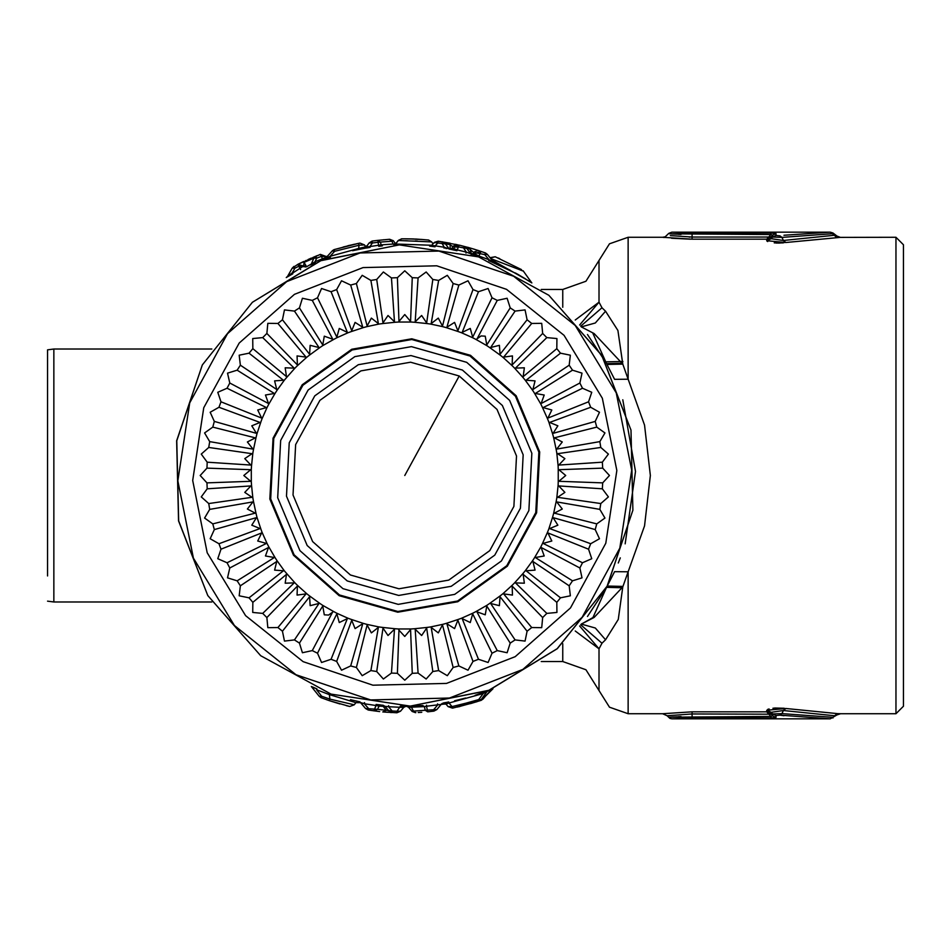 <?xml version="1.0" encoding="UTF-8"?>
<svg xmlns="http://www.w3.org/2000/svg" width="951" height="951" viewBox="0 0 951 951"><rect width="100%" height="100%" fill="white"/><g stroke="black" fill="none" stroke-linecap="round" stroke-linejoin="round"><path stroke-width="1.43" d="M769.038 236.811L771.309 236.811L769.038 236.811L770.762 234.564L772.616 235.111L771.309 236.811L771.249 238.713L772.616 237.072L776.004 235.539L776.016 233.542L776.004 235.539L779.975 235.86L781.9 237.393L772.616 237.072L772.616 235.111L776.016 233.542L770.845 232.995M669.587 233.803L770.762 234.564L770.762 232.995L692.078 232.995L671.834 232.127L830.235 232.127L832.422 233.72L832.933 233.043L830.235 232.127L783.981 235.289M47.55 575.973L47.55 349.885L47.55 575.973M783.981 715.711L779.975 715.14L781.9 713.607L772.616 713.928L772.616 715.889L770.762 716.436L771.178 718.005M772.2 717.993L773.234 717.969M669.587 717.197L770.762 716.436L769.038 714.189L771.309 714.189L772.616 715.889L776.016 717.458L770.762 718.005L692.078 718.005L671.834 718.873L830.235 718.873L836.963 714.89L830.235 718.873L779.975 715.14L776.004 715.461L776.016 717.458L776.004 715.461L772.616 713.928L771.249 712.287L783.362 710.516L781.9 713.607L832.422 717.28L832.933 717.957M836.821 236.062L834.479 235.289L783.362 240.484L781.9 237.393L832.422 233.72L834.74 235.373M671.703 233.934L677.635 234.243M678.348 234.279L681.047 234.386M671.703 717.066L677.635 716.757M678.348 716.721L681.047 716.614M487.209 254.226L485.426 252.978L484.82 254.618L473.348 252.193L478.222 250.505L467.654 247.319M424.182 239.616L414.779 239.034M413.626 238.986L405.815 238.832M424.11 239.616L422.636 239.497M422.613 239.497L421.424 239.414M359.526 243.194L358.634 243.373L359.002 245.192L364.411 244.942L359.906 243.123L347.9 245.762M357.624 243.575L343.228 246.975M770.845 237.334L766.768 239.165L766.732 240.758L771.249 238.713L783.362 240.484L785.93 242.481L840.078 237.346M670.312 235.658L692.078 237.084L768.812 237.084L766.768 239.165L692.078 239.165L662.609 237.334L628.076 237.334L628.076 379.199L622.739 364.138L607.035 364.447L614.536 379.378L628.076 379.199L644.505 425.145L650.401 475.488L644.505 525.844L628.076 571.801L614.536 571.622L607.273 586.113L557.215 648.677L488.79 690.355L410.238 706.129L331.031 694.075L260.717 655.667L207.794 595.528L178.622 520.91L176.731 440.812L202.349 364.899L252.384 302.323L320.796 260.645L399.349 244.871L478.555 256.925L548.87 295.333L601.805 355.472L630.977 430.09L632.867 510.188L607.249 586.101L557.227 648.689L488.802 690.378L410.238 706.153L331.019 694.111L260.705 655.691L207.758 595.54L178.586 520.91L176.696 440.812L202.313 364.887L252.36 302.311L320.784 260.622L399.349 244.847L478.567 256.889L548.893 295.309L601.828 355.46L631 430.09L632.89 510.188L607.273 586.113L557.227 648.689L488.802 690.378L410.238 706.153L331.019 694.111L260.705 655.691L207.758 595.54L178.586 520.91L176.696 440.812L202.313 364.887L252.36 302.311L320.784 260.622L399.349 244.847L478.567 256.889L548.893 295.309L601.828 355.46L631 430.09L632.89 510.188L607.035 586.553L622.739 586.862L618.305 619.446L605.49 639.833L595.302 628.04L581.334 624.106L594.185 617.377L622.739 586.862L628.076 571.801L628.076 713.666L609.508 707.164L599.047 690.509L599.047 648.796L579.682 625.996M690.046 237.072L689.118 237.061M472.433 703.074L453.045 707.96M477.045 701.66L460.07 706.391M459.904 706.438L458.941 706.664M327.18 699.877L326.181 699.52M328 700.162L327.406 699.948M575.272 320.035L599.047 302.204L599.047 260.491L585.971 281.306L562.766 289.437L541.226 289.437M579.682 325.004L599.047 302.204L602.019 307.732L605.49 311.167L595.302 322.96L581.334 326.894L594.173 333.623L622.739 364.138L617.924 330.52L605.49 311.167M770.845 713.666L766.768 711.835L768.812 713.916L771.309 714.189L771.249 712.287L766.732 710.242L785.93 708.519L783.362 710.516L834.479 715.711L837.403 713.583L785.93 708.519M671.834 718.873L669.837 718.397L667.162 715.794L692.078 713.916L769.038 714.189M896.008 237.334L896.008 713.666L903.45 706.224L903.45 244.776L896.008 237.334L837.403 237.417L834.479 235.289M580.716 326.217L602.019 307.732M384.145 239.723L383.36 239.795M410.368 238.891L424.253 239.628M456.813 244.609L455.303 244.276M458.406 244.978L438.126 241.185L433.977 243.04M459.25 245.18L457.193 249.863L453.71 248.639L454.637 246.963L458.822 246.963L470.163 249.091L471.375 253.727L473.753 253.727L473.348 252.193L467.726 247.343L459.25 245.18L454.637 246.963L452.498 246.464L457.074 244.669M450.762 249.4L452.438 248.377L452.498 246.464L447.398 242.695M485.426 252.978L480.968 251.421L478.947 256.081L489.016 259.778L484.82 254.618L487.376 254.381L485.426 252.978L473.325 248.96M468.546 247.569L469.842 247.938M470.59 248.152L471.173 248.33M471.672 248.473L472.79 248.805M450.18 243.218L438.126 241.185L434.655 242.255M480.968 251.421L478.222 250.505L480.968 251.421L476.035 253.085L475.476 254.262L478.947 256.081L478.65 256.913L473.075 255.118L475.476 254.262L473.753 253.727L473.146 254.63L471.375 253.727M406.16 238.832L401.548 238.844L397.958 240.746L401.548 238.844L397.958 240.746L396.246 243.194M428.473 240.009L431.683 241.899L428.473 240.009L416.205 239.105L401.762 238.844L398.612 240.246M389.328 239.331L391.883 241.221L378.07 242.243L377.856 240.365L372.126 241.09L369.095 242.957L372.4 242.957L369.891 246.487L381.101 244.93L380.543 242.243L377.856 240.365L389.47 239.319M358.634 243.373L334.063 249.637L354.141 244.312M580.716 624.783L602.019 643.268L599.047 648.796L575.272 630.965M766.756 240.888L767.695 241.602M774.269 242.909L776.254 243.028M776.682 243.052L777.288 243.064M778.405 243.076L780.64 243.028M781.663 242.969L783.874 242.778M835.965 236.942L834.55 235.42M840.387 237.346L836.963 236.11L832.933 233.043M766.732 240.758L785.93 242.481M690.39 239.153L671.501 238.273M664.178 237.524L662.609 237.334L665.189 236.751L668.755 233.352L671.834 232.127M421.804 712.311L418.202 712.537M491.869 689.392L482.49 699.14L452.082 706.593L452.403 708.103L448.076 706.593L452.082 706.593L449.015 702.991L445.971 704.085L441.419 704.085L436.818 709.565L425.263 710.231L427.748 711.812L433.953 711.122L436.818 709.565L433.953 711.122L433.751 709.565L437.686 704.917L437.531 703.883M476.974 701.683L457.288 707.045M445.971 704.085L448.076 706.593L452.403 708.103L479.982 700.697M485.664 695.942L483.144 698.949L478.222 701.279M385.119 706.438L379.057 706.082L381.387 705.024L376.12 704.429L375.978 705.476L379.057 706.082L377.499 709.339L386.213 710.314L382.956 706.058L388.567 706.712L392.204 710.991L386.213 710.314L382.742 711.895L396.971 712.786L400.537 711.193L397.031 711.193L396.971 712.786M368.501 708.554L368.251 710.088L365.517 708.554L360.536 702.599L364.399 703.704L368.501 708.554L364.399 703.704L375.978 705.476L373.898 710.896L377.499 709.339L365.517 708.554L368.251 710.088L379.699 711.586M384.382 712.037L387.96 712.323M390.647 712.501L391.776 712.561M392.109 712.584L388.935 710.991L392.121 712.584L392.204 710.991L397.031 711.193L392.359 711.003M365.517 708.554L360.56 702.634L355.936 702.718L354.271 704.846L349.706 706.438L346.235 705.583M340.042 703.918L329.319 700.602L349.706 706.438L354.271 704.846L329.831 699.116L329.319 700.602L321.129 697.689L319.179 696.263L321.129 697.689L319.179 696.263L321.676 696.263L321.129 697.689M667.162 715.794L662.609 713.666L692.078 711.835L766.768 711.835L767.635 709.422M837.403 713.583L840.589 713.666L836.963 714.89M767.837 709.327L769.145 708.911M772.961 708.222L774.031 708.115M774.756 708.055L784.266 708.269M766.732 710.242L766.756 711.193M433.038 243.825L431.683 241.899L398.386 240.448M417.43 241.043L415.373 240.96M407.967 240.781L405.471 240.746M490.24 257.911L495.174 256.758L490.526 257.614M498.062 257.983L499.81 258.731L498.062 257.983M521.54 269.62L495.174 256.758M520.375 269.656L517.57 268.313M516.631 267.885L515.014 267.16M492.832 261.133L490.906 258.613L523.442 271.201L531.74 282.839M531.229 282.316L493.343 260.836L493.807 262.345L487.376 254.381L493.581 262.155L497.777 264.342M471.375 254.595L466.739 248.175L464.243 246.416L463.779 248.175L466.299 252.181L457.193 249.863L456.967 250.755L451.463 249.542L453.71 248.639L450.049 248.377L450.168 244.526L434.25 242.541L431.516 245.441L435.189 245.845L437.864 243.04L438.126 241.185M431.385 245.572L432.063 244.859M431.112 245.774L430.316 246.095M431.088 245.287L396.591 244.038L394.344 245.013L393.12 244.062L381.101 244.93L382.409 245.869L378.76 246.25M401.762 238.844L398.219 240.746L396.377 243.04L396.591 243.967L395.01 243.967L394.915 242.981L396.151 243.266L398.386 240.46M395.045 244.098L393.12 244.062L391.883 241.221L393.334 240.769L389.72 239.307M378.831 246.25L378.07 242.243L372.4 242.957L372.126 241.09L369.095 242.957L366.361 246.844L364.792 246.844L366.908 246.071L369.095 242.957L372.126 241.09L369.095 242.957M364.411 244.942L359.906 243.123L364.411 244.942L365.196 246.071L366.908 246.071M366.361 246.844L364.792 246.844M359.002 245.192L334.609 251.337L334.063 249.637L332.077 250.921L334.609 251.337L330.152 256.259L358.682 248.484L359.002 245.192M331.911 251.337L325.991 257.887L324.873 257.852L326.193 256.758M327.382 256.39L325.753 256.39M310.537 264.913L315.066 261.787L316.624 258.161L321.2 256.378L325.92 256.378L320.416 254.381L297.77 264.402L292.159 268.158L293.966 266.375L292.159 268.158L294.929 268.158L292.159 268.158L287.571 276.42L303.535 266.007L306.056 265.911L304.082 262.357L303.559 265.995L304.237 266.684L297.77 264.402L298.638 263.962M316.624 258.161L313.782 258.161L315.803 256.188L316.624 258.161M286.869 277.193L292.765 273.805L292.254 272.937L294.929 268.158L298.709 266.221L306.365 266.827L311.286 264.045L313.782 258.161L304.082 262.357L305.937 260.455M305.366 267.029L306.281 266.149L304.237 266.684M316.707 255.831L317.396 255.557M319.488 254.737L320.416 254.381L322.544 258.779L324.897 257.84L325.349 258.886L325.991 257.887M316.255 256.009L312.831 257.424M311.381 258.042L308.065 259.492M299.185 263.7L303.631 261.537M581.453 624.046L592.889 617.508L606.536 587.445L587.456 616.45M602.019 643.268L605.49 639.833M412.021 711.086L415.777 712.668M427.748 711.812L426.583 706.248L424.372 706.569L425.263 710.231L413.435 711.075L411.426 707.223L409.94 706.165L406.362 706.213M436.818 709.565L441.478 704.013L443.261 702.991L445.829 703.823L426.583 706.248L426.476 705.202M461.532 704.489L478.722 699.591L479.185 700.97L481.147 699.591L487.055 691.472L492.939 688.714L482.157 699.508M350.396 699.722L358.848 701.6L360.536 702.599L355.936 702.718L360.56 702.634L355.912 702.682L328.891 694.48L316.552 689.772L321.676 696.263L329.831 699.116L329.26 693.505M606.548 363.567L592.901 333.492L594.173 333.623M587.456 334.55L606.583 363.639L621.704 363.306M364.53 248.318L352.595 250.755M494.045 262.357L494.413 262.88M531.823 282.899L517.926 274.423L488.695 260.574L489.016 259.778L493.807 262.345M473.146 254.63L466.299 252.181L466.049 253.061M451.975 249.019L450.049 248.377M450.715 249.388L444.248 247.224L442.191 243.694L442.5 241.851L445.353 243.694L449.312 249.114M433.692 246.594L435.059 246.773L435.189 245.845L444.248 247.224L444.081 248.152M396.591 243.967L395.711 244.954M366.206 247.07L369.891 246.487L370.046 247.415M364.768 247.7L364.685 247.058L358.682 248.484L358.872 249.4L365.113 248.211M330.092 257.21L330.152 256.259L325.563 258.541M310.347 264.996L315.482 262.761L315.066 261.787L324.588 257.994M303.559 265.995L297.77 264.402L300.599 269.644M292.254 272.937L289.152 275.326M581.43 623.927L594.185 617.377M621.704 587.694L606.583 587.373M406.327 706.213L408.633 707.282L424.372 706.569L422.779 705.523L409.94 706.165M442.049 703.49L441.478 704.013M478.722 699.591L483.191 693.505L482.846 692.625M445.294 702.634L448.801 701.981L449.015 702.991L483.191 693.505L487.673 690.818M382.956 706.058L382.944 705.178L384.941 706.236L388.935 710.991M388.65 705.654L388.567 706.712L400.383 707.247L403.83 707.282L406.089 706.213L400.407 706.177L397.031 711.193M403.83 707.282L400.537 711.193M382.29 705.119L382.112 705.963M364.399 702.658L364.304 703.669M312.261 687.181L313.414 687.835M311.381 686.467L319.179 696.263M312.071 687.157L316.968 688.857L316.552 689.772L321.676 696.263M625.164 543.829L635.482 471.399L622.739 399.765M369.345 247.522L364.911 248.247M382.373 245.869L380.982 246.012M446.601 248.603L445.746 248.449M507.014 268.657L508.999 269.644M499.596 265.151L501.046 265.816M505.35 267.849L506.17 268.241M509.7 270.001L510.354 270.346M515.359 272.996L526.2 279.309M431.492 245.465L429.662 246.119L434.892 246.749M330.449 257.091L325.159 258.957M322.936 259.789L322.544 258.779M286.239 277.573L287.571 276.42M286.762 277.252L292.623 273.888M315.482 262.761L312.285 264.14M324.184 259.326L323.59 259.54M362.521 248.686L358.896 249.388M408.692 706.189L407.92 706.201M489.575 690.081L486.71 691.187M484.903 691.864L475.096 695.252M465.645 698.046L454.614 700.78M443.689 702.92L445.543 702.599M406.089 706.213L404.9 706.224M401.322 706.189L400.621 706.189M364.542 702.682L364.399 703.704M359.906 701.814L359.014 701.636M355.912 702.682L358.848 701.6L360.037 702.135M316.374 688.607L312.273 686.86M295.963 674.711L234.398 625.473L193.374 558.154L177.861 480.861L189.713 402.915L227.503 333.73L286.691 281.651L360.108 252.942L438.922 251.076L513.623 276.289L575.2 325.527L616.212 392.846L631.737 470.139L619.874 548.085L582.083 617.27L522.907 669.349L449.478 698.058L370.664 699.924L295.963 674.711L234.398 625.473L193.374 558.154L177.861 480.861L189.713 402.915L227.503 333.73L286.691 281.651L360.108 252.942L438.922 251.076L513.623 276.289L575.2 325.527L616.212 392.846L631.737 470.139L619.874 548.085L582.083 617.27L522.907 669.349L449.478 698.058L370.664 699.924L295.963 674.711M397.375 673.356L404.793 680.167L412.211 673.356L418.107 673.046L426.191 679.05L432.848 671.501L438.673 670.574L447.35 675.697L453.187 667.495L458.881 665.962L468.047 670.158L472.992 661.385L478.496 659.269L488.041 662.478L492.047 653.23L497.302 650.555L507.133 652.755L510.152 643.138L515.097 639.928L525.095 641.081L527.092 631.214L531.68 627.494L541.749 627.601L542.7 617.579L546.873 613.407L556.894 612.456L556.799 602.387L560.508 597.799L570.374 595.801L569.221 585.792L572.443 580.847L582.048 577.839L579.848 568.009L582.535 562.754L591.772 558.748L588.562 549.202L590.678 543.699L599.451 538.741L595.255 529.588L596.788 523.894L604.991 518.057L599.867 509.379L600.794 503.555L608.343 496.897L602.34 488.802L602.649 482.918L609.472 475.5L602.649 468.082L602.34 462.198L608.343 454.102L600.794 447.445L599.867 441.621L604.991 432.943L596.788 427.106L595.255 421.412L599.451 412.259L590.678 407.301L588.562 401.798L591.772 392.252L582.535 388.246L579.848 382.991L582.048 373.161L572.443 370.153L569.221 365.208L570.374 355.199L560.508 353.201L556.799 348.613L556.894 338.544L546.873 337.593L542.7 333.421L541.749 323.399L531.68 323.506L527.092 319.786L525.095 309.919L515.097 311.072L510.152 307.862L507.133 298.245L497.302 300.445L492.047 297.77L488.041 288.522L478.496 291.731L472.992 289.615L468.047 280.842L458.881 285.038L453.187 283.505L447.35 275.303L438.673 280.426L432.848 279.499L426.191 271.95L418.107 277.954L412.211 277.644L404.793 270.833L397.375 277.644L391.491 277.954L383.396 271.95L376.739 279.499L370.914 280.426L362.236 275.303L356.399 283.505L350.705 285.038L341.552 280.842L336.606 289.615L331.091 291.731L321.545 288.522L317.539 297.77L312.285 300.445L302.454 298.245L299.446 307.862L294.501 311.072L284.492 309.919L282.495 319.786L277.918 323.506L267.837 323.399L266.886 333.421L262.726 337.593L252.693 338.544L252.8 348.613L249.079 353.201L239.212 355.199L240.365 365.208L237.156 370.153L227.539 373.161L229.738 382.991L227.063 388.246L217.815 392.252L221.024 401.798L218.908 407.301L210.135 412.259L214.332 421.412L212.798 427.106L204.596 432.943L209.719 441.621L208.792 447.445L201.243 454.102L207.247 462.198L206.938 468.082L200.126 475.5L206.938 482.918L207.247 488.802L201.243 496.897L208.792 503.555L209.719 509.379L204.596 518.057L212.798 523.894L214.332 529.588L210.135 538.741L218.908 543.699L221.024 549.202L217.815 558.748L227.063 562.754L229.738 568.009L227.539 577.839L237.156 580.847L240.365 585.792L239.212 595.801L249.079 597.799L252.8 602.387L252.693 612.456L262.726 613.407L266.886 617.579L267.837 627.601L277.918 627.494L282.495 631.214L284.492 641.081L294.501 639.928L299.446 643.138L302.454 652.755L312.285 650.555L317.539 653.23L321.545 662.478L331.091 659.269L336.606 661.385L341.552 670.158L350.705 665.962L356.399 667.495L362.236 675.697L370.914 670.574L376.739 671.501L383.396 679.05L391.491 673.046L397.375 673.356L398.992 630.204L404.793 636.445L411.07 628.956L414.588 628.766L421.614 635.565L427.082 627.458L430.553 626.911L438.256 632.926L442.845 624.296L446.245 623.38L454.53 628.575L458.192 619.505L461.473 618.245L470.258 622.536L472.944 613.133L476.082 611.541L485.272 614.881L486.96 605.252L489.92 603.338L499.394 605.704L500.071 595.956L502.806 593.745L512.494 595.112L512.137 585.34L514.634 582.844L524.405 583.201L523.038 573.512L525.249 570.778L535.009 570.101L532.631 560.615L534.557 557.666L544.174 555.978L540.834 546.789L542.427 543.651L551.83 540.964L547.538 532.18L548.798 528.887L557.868 525.237L552.686 516.952L553.589 513.552L562.231 508.963L556.204 501.26L556.751 497.789L564.858 492.321L558.071 485.295L558.249 481.777L565.738 475.5L558.249 469.223L558.071 465.705L564.858 458.679L556.751 453.211L556.204 449.74L562.231 442.037L553.589 437.448L552.686 434.048L557.868 425.763L548.798 422.113L547.538 418.82L551.83 410.036L542.427 407.349L540.834 404.211L544.174 395.022L534.557 393.334L532.631 390.385L535.009 380.899L525.249 380.222L523.038 377.488L524.405 367.799L514.634 368.156L512.137 365.66L512.494 355.888L502.806 357.255L500.071 355.044L499.394 345.296L489.92 347.662L486.96 345.748L485.272 336.119L481.04 335.929L476.082 339.459L472.944 337.867L470.258 328.464L461.473 332.755L458.192 331.495L454.53 322.425L446.245 327.62L442.845 326.704L438.256 318.074L430.553 324.089L427.082 323.542L421.614 315.435L414.588 322.234L411.07 322.044L404.793 314.555L398.517 322.044L394.998 322.234L387.972 315.435L382.516 323.542L379.033 324.089L371.33 318.074L366.753 326.704L363.341 327.62L355.056 322.425L351.406 331.495L348.114 332.755L339.329 328.464L336.642 337.867L333.504 339.459L324.327 336.119L322.627 345.748L319.679 347.662L310.192 345.296L309.515 355.044L306.781 357.255L297.104 355.888L297.449 365.66L294.953 368.156L285.193 367.799L286.56 377.488L284.337 380.222L274.589 380.899L276.955 390.385L275.041 393.334L265.412 395.022L268.764 404.211L267.16 407.349L257.757 410.036L262.048 418.82L260.788 422.113L251.73 425.763L256.913 434.048L255.997 437.448L247.367 442.037L253.394 449.74L252.835 453.211L244.728 458.679L251.528 465.705L251.337 469.223L243.848 475.5L251.337 481.777L251.528 485.295L244.728 492.321L252.835 497.789L253.394 501.26L247.367 508.963L255.997 513.552L256.913 516.952L251.73 525.237L260.788 528.887L262.048 532.18L257.757 540.964L267.16 543.651L268.764 546.789L265.412 555.978L275.041 557.666L276.955 560.615L274.589 570.101L284.337 570.778L286.56 573.512L285.193 583.201L294.953 582.844L297.449 585.34L297.104 595.112L306.781 593.745L309.515 595.956L310.192 605.704L319.679 603.338L322.627 605.252L324.327 614.881L328.547 615.071L333.504 611.541L336.642 613.133L339.329 622.536L348.114 618.245L351.406 619.505L355.056 628.575L363.341 623.38L366.753 624.296L371.33 632.926L379.033 626.911L382.516 627.458L387.972 635.565L394.998 628.766L398.517 628.956L398.992 630.204M339.138 595.683L397.791 612.266L457.823 601.757L507.347 566.249L536.566 512.767L539.692 451.903L516.096 395.711L470.448 355.317L411.807 338.734L351.775 349.243L302.24 384.751L273.02 438.233L269.906 499.097L293.502 555.289L339.138 595.683M462.388 370.07L502.425 405.506L523.133 454.792L520.387 508.191L494.758 555.111L451.309 586.256L398.647 595.469L347.198 580.93L307.161 545.494L286.465 496.208L289.199 442.809L314.829 395.889L358.277 364.744L410.939 355.531L462.388 370.07M350.408 575.046L398.992 588.788L448.717 580.086L489.741 550.665L513.944 506.372L516.536 455.957L496.981 409.405L459.178 375.954L410.606 362.212L360.869 370.914L319.845 400.335L295.642 444.628L293.063 495.043L312.606 541.595L350.408 575.046M47.55 349.885L53.85 348.981L53.85 602.019L47.55 601.115M692.078 239.165L692.078 232.995M832.268 717.529L830.235 718.873M692.078 711.835L692.078 718.005M562.766 307.339L562.766 289.437M541.226 661.563L562.766 661.563L562.766 643.661M354.271 704.846L349.706 706.438L354.271 704.846M605.68 361.844L622.869 361.535M332.363 250.731L334.063 249.637M294.929 268.158L293.966 266.375M358.848 701.6L360.536 702.599M622.917 586.41L607.273 586.113M303.107 661.646L245.572 615.642L207.235 552.733L192.744 480.505L203.811 407.682L239.129 343.026L294.43 294.358L363.044 267.54L436.687 265.793L506.491 289.354L564.026 335.358L602.352 398.267L616.854 470.495L605.775 543.318L570.457 607.974L515.157 656.642L446.542 683.46L372.899 685.207L303.107 661.646M438.673 670.574L431.29 628.029M453.187 667.495L442.631 625.615M442.845 624.296L430.553 626.911M432.848 671.501L426.737 628.754M418.107 673.046L415.195 629.966M427.082 627.458L414.588 628.766M412.211 673.356L410.594 630.204M391.491 673.046L394.392 629.966M376.739 671.501L382.861 628.754M370.914 670.574L378.308 628.029M356.399 667.495L366.955 625.615M350.705 665.962L362.509 624.427M336.606 661.385L351.478 620.837M331.091 659.269L347.174 619.184M317.539 653.23L336.571 614.465M312.285 650.555L332.47 612.373M299.446 643.138L322.425 606.572M294.501 639.928L318.549 604.063M282.495 631.214L309.17 597.252M277.918 627.494L305.592 594.351M266.886 617.579L296.974 586.589M262.726 613.407L293.704 583.332M252.8 602.387L285.954 574.713M249.079 597.799L283.041 571.123M240.365 585.792L276.23 561.744M237.156 580.847L273.722 557.868M229.738 568.009L267.92 547.835M227.063 562.754L265.828 543.722M221.024 549.202L261.109 533.131M218.908 543.699L259.457 528.815M214.332 529.588L255.867 517.796M212.798 523.894L254.678 513.338M209.719 509.379L252.265 501.997M208.792 503.555L251.551 497.432M207.247 488.802L250.339 485.902M206.938 482.918L250.089 481.301M206.938 468.082L250.089 469.699M207.247 462.198L250.339 465.098M208.792 447.445L251.551 453.568M209.719 441.621L252.265 449.003M212.798 427.106L254.678 437.662M214.332 421.412L255.867 433.204M218.908 407.301L259.457 422.185M221.024 401.798L261.109 417.869M227.063 388.246L265.828 407.278M229.738 382.991L267.92 403.165M237.156 370.153L273.722 393.132M240.365 365.208L276.23 389.256M249.079 353.201L283.041 379.877M252.8 348.613L285.954 376.287M286.56 377.488L294.953 368.156M262.726 337.593L293.704 367.668M266.886 333.421L296.974 364.411M297.449 365.66L306.781 357.255M277.918 323.506L305.592 356.649M282.495 319.786L309.17 353.748M309.515 355.044L319.679 347.662M294.501 311.072L318.549 346.937M299.446 307.862L322.425 344.428M322.627 345.748L333.504 339.459M312.285 300.445L332.47 338.627M317.539 297.77L336.571 336.535M336.642 337.867L348.114 332.755M331.091 291.731L347.174 331.816M336.606 289.615L351.478 330.163M351.406 331.495L363.341 327.62M350.705 285.038L362.509 326.573M356.399 283.505L366.955 325.385M366.753 326.704L379.033 324.089M370.914 280.426L378.308 322.971M376.739 279.499L382.861 322.246M382.516 323.542L394.998 322.234M391.491 277.954L394.392 321.034M397.375 277.644L398.992 320.796M398.517 322.044L411.07 322.044M412.211 277.644L410.594 320.796M418.107 277.954L415.195 321.034M414.588 322.234L427.082 323.542M432.848 279.499L426.737 322.246M438.673 280.426L431.29 322.971M430.553 324.089L442.845 326.704M453.187 283.505L442.631 325.385M458.881 285.038L447.089 326.573M446.245 327.62L458.192 331.495M472.992 289.615L458.12 330.163M478.496 291.731L462.424 331.816M461.473 332.755L472.944 337.867M492.047 297.77L473.016 336.535M497.302 300.445L477.129 338.627M476.082 339.459L486.96 345.748M510.152 307.862L487.174 344.428M515.097 311.072L491.037 346.937M489.92 347.662L500.071 355.044M527.092 319.786L500.416 353.748M531.68 323.506L504.006 356.649M502.806 357.255L512.137 365.66M542.7 333.421L512.625 364.411M546.873 337.593L515.882 367.668M514.634 368.156L523.038 377.488M556.799 348.613L523.644 376.287M560.508 353.201L526.545 379.877M525.249 380.222L532.631 390.385M569.221 365.208L533.356 389.256M572.443 370.153L535.877 393.132M534.557 393.334L540.834 404.211M579.848 382.991L541.666 403.165M582.535 388.246L543.77 407.278M542.427 407.349L547.538 418.82M588.562 401.798L548.477 417.869M590.678 407.301L550.13 422.185M548.798 422.113L552.686 434.048M595.255 421.412L553.72 433.204M596.788 427.106L554.909 437.662M553.589 437.448L556.204 449.74M599.867 441.621L557.322 449.003M600.794 447.445L558.047 453.568M556.751 453.211L558.071 465.705M602.34 462.198L559.259 465.098M602.649 468.082L559.497 469.699M558.249 469.223L558.249 481.777M602.649 482.918L559.497 481.301M602.34 488.802L559.259 485.902M558.071 485.295L556.751 497.789M600.794 503.555L558.047 497.432M599.867 509.379L557.322 501.997M556.204 501.26L553.589 513.552M596.788 523.894L554.909 513.338M595.255 529.588L553.72 517.796M552.686 516.952L548.798 528.887M590.678 543.699L550.13 528.815M588.562 549.202L548.477 533.131M547.538 532.18L542.427 543.651M582.535 562.754L543.77 543.722M579.848 568.009L541.666 547.835M540.834 546.789L534.557 557.666M572.443 580.847L535.877 557.868M569.221 585.792L533.356 561.744M532.631 560.615L525.249 570.778M560.508 597.799L526.545 571.123M556.799 602.387L523.644 574.713M523.038 573.512L514.634 582.844M546.873 613.407L515.882 583.332M542.7 617.579L512.625 586.589M512.137 585.34L502.806 593.745M531.68 627.494L504.006 594.351M527.092 631.214L500.416 597.252M500.071 595.956L489.92 603.338M515.097 639.928L491.037 604.063M510.152 643.138L487.174 606.572M486.96 605.252L476.082 611.541M497.302 650.555L477.129 612.373M492.047 653.23L473.016 614.465M472.944 613.133L461.473 618.245M478.496 659.269L462.424 619.184M472.992 661.385L458.12 620.837M458.192 619.505L446.245 623.38M458.881 665.962L447.089 624.427M276.955 390.385L284.337 380.222M268.764 404.211L275.041 393.334M262.048 418.82L267.16 407.349M256.913 434.048L260.788 422.113M253.394 449.74L255.997 437.448M251.528 465.705L252.835 453.211M251.337 481.777L251.337 469.223M252.835 497.789L251.528 485.295M255.997 513.552L253.394 501.26M260.788 528.887L256.913 516.952M267.16 543.651L262.048 532.18M275.041 557.666L268.764 546.789M284.337 570.778L276.955 560.615M294.953 582.844L286.56 573.512M306.781 593.745L297.449 585.34M319.679 603.338L309.515 595.956M333.504 611.541L322.627 605.252M348.114 618.245L336.642 613.133M363.341 623.38L351.406 619.505M379.033 626.911L366.753 624.296M394.998 628.766L382.516 627.458M411.07 628.956L398.517 628.956M470.067 356.019L515.454 396.175L538.908 452.034L535.805 512.553L506.764 565.726L457.514 601.032L397.827 611.481L339.519 594.981L294.144 554.825L270.678 498.966L273.781 438.447L302.834 385.274L352.072 349.968L411.759 339.519L470.067 356.019M466.644 362.295L509.641 400.335L531.871 453.27L528.922 510.604L501.403 560.983L454.744 594.434L398.196 604.337L342.954 588.705L299.957 550.665L277.728 497.73L280.664 440.396L308.183 390.017L354.842 356.566L411.403 346.663L466.644 362.295M404.793 475.5L459.178 375.954M53.85 602.019L211.859 602.019M53.85 348.981L211.859 348.981M599.047 260.491L609.508 243.836L628.076 237.334M523.525 271.308L523.157 270.833M431.683 241.899L428.532 240.021M325.979 256.485L326.835 256.758M562.766 661.563L585.971 669.682L599.047 690.509M408.621 707.271L412.152 711.431L415.444 712.679M483.144 698.949L481.182 700.293M481.289 700.257L470.555 703.633M896.008 713.666L840.589 713.666M662.609 713.666L628.076 713.666M394.915 242.981L393.655 241.162M618.305 562.956L620.302 557.88M516.345 273.531L525.546 278.893M429.686 246.131L430.886 246.261M369.511 247.498L366.824 247.926M444.652 702.753L446.483 702.42"/></g></svg>
